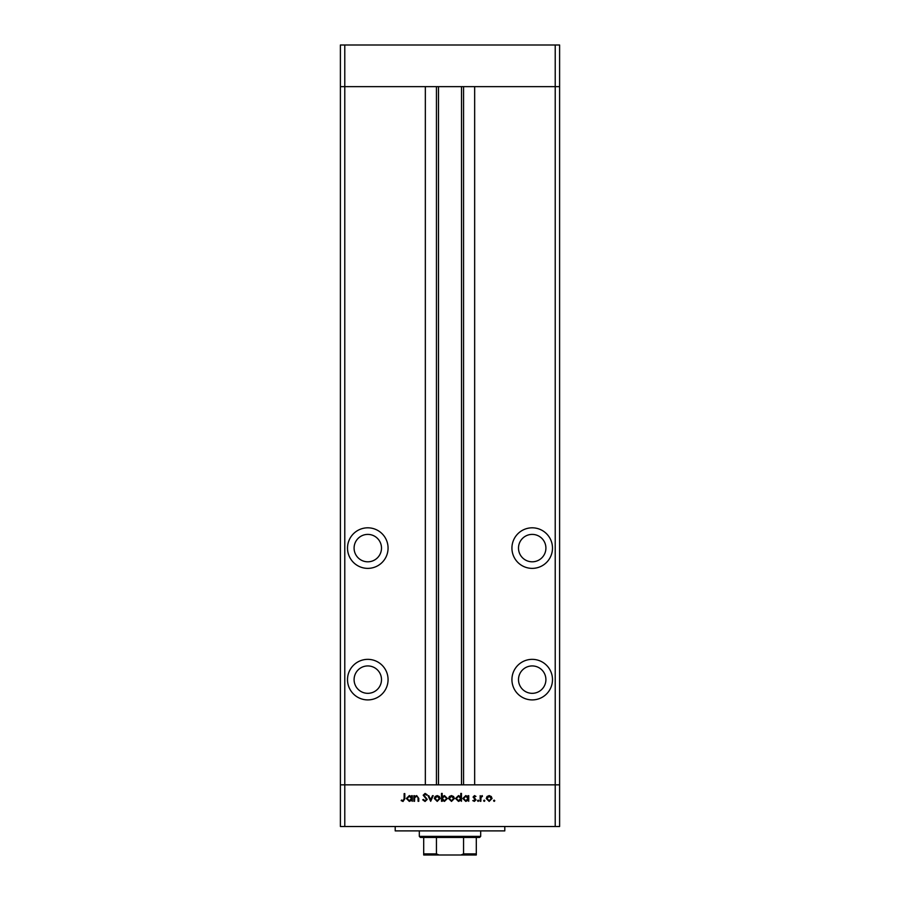 <?xml version="1.0" encoding="UTF-8"?>
<svg xmlns="http://www.w3.org/2000/svg" width="900" height="900" viewBox="0 0 900 900"><rect width="100%" height="100%" fill="white"/><g stroke="black" fill="none" stroke-linecap="round" stroke-linejoin="round"><path stroke-width="1.35" d="M555.221 826.504L344.779 826.504L344.779 784.856L340.391 784.856L344.779 784.856L344.779 86.647L425.34 86.647L425.34 784.856L344.779 784.856L555.221 784.856L555.221 826.504L559.609 826.504L559.609 784.856L555.221 784.856L559.609 784.856L559.609 86.647L474.66 86.647L474.66 784.856L555.221 784.856L555.221 86.647L559.609 86.647L559.609 45L340.391 45L340.391 86.647L555.221 86.647L555.221 45M344.779 826.504L340.391 826.504L340.391 86.647L344.779 86.647L344.779 45M367.796 534.398A13.703 13.703 0 0 0 354.094 548.1A13.703 13.703 0 0 0 367.796 561.803A13.703 13.703 0 0 0 381.499 548.1A13.703 13.703 0 0 0 367.796 534.398M532.204 534.398A13.703 13.703 0 0 0 518.501 548.1A13.703 13.703 0 0 0 532.204 561.803A13.703 13.703 0 0 0 545.906 548.1A13.703 13.703 0 0 0 532.204 534.398M532.204 665.933A13.703 13.703 0 0 0 518.501 679.624A13.703 13.703 0 0 0 532.204 693.326A13.703 13.703 0 0 0 545.906 679.624A13.703 13.703 0 0 0 532.204 665.933M367.796 665.933A13.703 13.703 0 0 0 354.094 679.624A13.703 13.703 0 0 0 367.796 693.326A13.703 13.703 0 0 0 381.499 679.624A13.703 13.703 0 0 0 367.796 665.933M367.796 659.351A20.273 20.273 0 0 0 347.512 679.624A20.273 20.273 0 0 0 367.796 699.908A20.273 20.273 0 0 0 388.069 679.624A20.273 20.273 0 0 0 367.796 659.351M367.796 527.816A20.273 20.273 0 0 0 347.512 548.1A20.273 20.273 0 0 0 367.796 568.373A20.273 20.273 0 0 0 388.069 548.1A20.273 20.273 0 0 0 367.796 527.816M532.204 527.816A20.273 20.273 0 0 0 511.931 548.1A20.273 20.273 0 0 0 532.204 568.373A20.273 20.273 0 0 0 552.488 548.1A20.273 20.273 0 0 0 532.204 527.816M532.204 659.351A20.273 20.273 0 0 0 511.931 679.624A20.273 20.273 0 0 0 532.204 699.908A20.273 20.273 0 0 0 552.488 679.624A20.273 20.273 0 0 0 532.204 659.351M438.491 86.647L438.491 784.856M504.799 826.504L504.799 830.891L395.201 830.891L395.201 826.504M414.551 801.293L413.854 801.293L413.854 795.69L414.551 795.69L414.551 796.691L416.678 795.589L418.781 798.424L418.781 801.293L418.084 801.293L418.005 797.377L416.565 796.275L414.652 797.76L414.551 801.293M427.23 799.414L425.048 801.484L422.707 799.808L423.36 799.425L425.048 800.707L426.544 799.403L423.202 795.217L425.093 793.418L427.14 794.722L426.51 795.195L425.014 794.205L423.889 795.184L427.23 799.414M430.684 801.293L428.017 795.69L428.771 795.69L430.627 799.762L432.495 795.69L433.238 795.69L430.684 801.293M434.317 798.502L435.082 796.511L437.22 795.589L439.358 796.511L440.123 798.502L437.22 801.394L434.317 798.502M448.582 798.502L449.348 796.511L451.485 795.589L453.611 796.511L454.387 798.502L451.485 801.394L448.582 798.502M468.056 796.725L468.056 795.69L468.743 795.69L468.743 801.293L468.056 800.325L465.772 801.394L462.848 798.469L465.784 795.589L468.056 796.725M494.179 801.394L493.537 800.752L494.179 800.111L494.809 800.752L494.179 801.394M486.259 798.502L487.024 796.511L489.161 795.589L491.287 796.511L492.064 798.502L489.161 801.394L486.259 798.502M484.234 801.394L483.604 800.752L484.234 800.111L484.875 800.752L484.234 801.394M480.848 801.293L480.161 801.293L480.161 795.69L480.848 796.511L482.209 795.589L482.434 796.376L480.971 797.479L480.848 801.293M478.136 801.394L477.495 800.752L478.136 800.111L478.777 800.752L478.136 801.394M473.074 797.062L474.491 795.589L475.931 796.387L473.76 797.029L476.021 799.774L474.379 801.394L472.781 800.629L475.335 799.796L473.074 797.062M460.777 796.77L460.777 793.418L461.464 793.418L461.464 801.293L460.777 800.325L458.483 801.394L455.569 798.469L458.505 795.589L460.777 796.77M442.192 800.258L442.192 801.293L441.495 801.293L441.495 793.418L442.192 793.418L442.192 796.702L444.476 795.589L447.401 798.502L444.454 801.394L442.192 800.258M411.593 796.725L411.593 795.69L412.279 795.69L412.279 801.293L411.593 800.325L409.309 801.394L406.384 798.469L409.331 795.589L411.593 796.725M403.054 800.707L404.123 798.727L404.123 793.62L404.809 793.62L404.809 798.806L403.02 801.484L401.164 800.606L401.569 800.01L403.054 800.707M491.366 798.514L489.161 796.275L486.945 798.514L489.161 800.707L491.366 798.514M468.056 798.502L465.795 796.275L463.534 798.48L465.795 800.707L468.056 798.502M460.777 798.502L458.516 796.275L456.255 798.48L458.516 800.707L460.777 798.502M453.701 798.514L451.485 796.275L449.269 798.514L451.485 800.707L453.701 798.514M442.192 798.48L444.442 800.707L446.715 798.502L444.454 796.275L442.192 798.48M439.436 798.514L437.22 796.275L435.004 798.514L437.22 800.707L439.436 798.514M411.593 798.502L409.331 796.275L407.07 798.48L409.331 800.707L411.593 798.502M470.936 855L429.064 855L470.936 855M480.69 836.37L479.599 837.461L420.401 837.461L419.31 836.37L480.69 836.37L480.69 830.891M419.31 836.37L419.31 830.891M476.303 855L476.303 853.909L476.303 855L423.697 855L423.697 853.909L423.697 855M476.303 837.461L476.303 853.909L463.556 853.909L460.957 855M463.556 837.461L463.556 853.909M436.444 837.461L436.444 853.909L439.043 855M423.697 837.461L423.697 853.909L436.444 853.909M463.556 86.647L463.556 784.856M436.444 86.647L436.444 784.856M461.509 86.647L461.509 784.856"/></g></svg>
